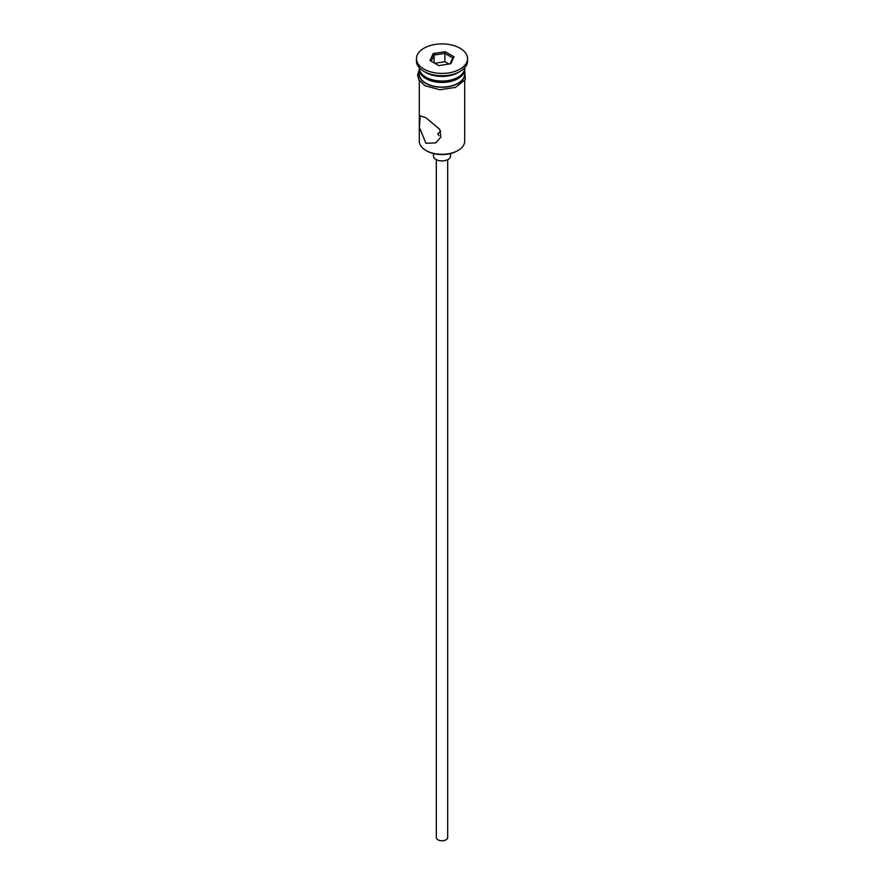 <?xml version="1.0" encoding="UTF-8"?>
<svg xmlns="http://www.w3.org/2000/svg" width="884" height="884" viewBox="0 0 884 884"><rect width="100%" height="100%" fill="white"/><g stroke="black" fill="none" stroke-linecap="round" stroke-linejoin="round"><path stroke-width="1.33" d="M458.056 150.457L457.26 150.921A21.57 12.453 180 0 1 426.74 150.921L425.944 150.457A22.708 13.116 0 0 0 458.056 150.457A22.708 13.116 0 0 0 464.708 141.186L464.708 80.577M440.751 131.274L437.746 133.76L438.994 135.738M447.68 159.684L447.68 837.479A5.68 3.282 180 0 1 444.177 840.507A5.68 3.282 180 0 1 437.989 839.8A5.68 3.282 180 0 1 436.32 837.479L436.32 159.684M450.52 153.562L450.52 156.015A8.52 4.917 180 0 1 445.26 160.556A8.52 4.917 180 0 1 435.978 159.496A8.52 4.917 180 0 1 433.48 156.015L433.48 153.562M425.944 117.771L420.165 115.826L419.403 127.506L425.944 143.274L435.768 142.877L440.928 136.954L439.746 129.351L425.944 117.771M419.292 67.748L419.292 67.935A22.708 13.116 0 0 0 425.944 77.206L427.149 77.903A21.006 12.133 0 0 0 456.851 77.903L458.056 77.206A22.708 13.116 0 0 0 464.708 67.935L464.708 67.748M427.149 77.903L425.944 77.206A22.708 13.116 0 0 0 458.056 77.206M416.452 58.664L416.452 60.985A25.548 14.752 0 0 0 423.933 71.416L425.944 72.576A22.708 13.116 0 0 0 458.056 72.576L460.067 71.416A25.548 14.752 0 0 0 467.548 60.985L467.548 58.664A25.548 14.752 0 0 0 460.067 48.233A25.548 14.752 0 0 0 432.221 45.04A25.548 14.752 0 0 0 416.452 58.664A25.548 14.752 0 0 0 423.933 69.096A25.548 14.752 0 0 0 451.779 72.3A25.548 14.752 0 0 0 467.548 58.664M425.944 72.576L423.933 71.416A25.548 14.752 0 0 0 460.067 71.416M419.325 68.632A22.708 13.116 0 0 0 419.292 69.328L419.292 73.969A22.708 13.116 0 0 0 425.944 83.24A22.708 13.116 0 0 0 450.696 86.08A22.708 13.116 0 0 0 464.708 73.969L464.708 69.328A22.708 13.116 0 0 0 464.675 68.632M419.292 69.328A22.708 13.116 0 0 0 425.944 78.599A22.708 13.116 0 0 0 450.696 81.439A22.708 13.116 0 0 0 464.708 69.328M426.74 150.921L425.944 150.457A22.708 13.116 0 0 1 419.292 141.186L419.292 80.577M433.193 53.581L445.227 51.725L454.033 56.808L450.807 63.747L438.773 65.615L429.967 60.532L433.193 53.581L434.121 55.04L431.237 61.261M434.121 62.93L434.121 55.04L444.884 53.383L444.884 61.725L434.751 63.294M450 63.88L452.763 57.924L444.884 53.383L445.227 51.725M448.906 64.046L444.884 61.725M452.763 57.924L454.033 56.808M419.292 71.891A22.995 13.271 0 0 0 425.745 83.35A22.995 13.271 0 0 0 452.442 85.792A22.995 13.271 0 0 0 464.708 71.891M464.708 69.67L465.282 79.593L455.536 87.383L439.79 89.759L425.027 85.737L418.872 79.891L417.591 75.14L419.292 69.67"/></g></svg>
